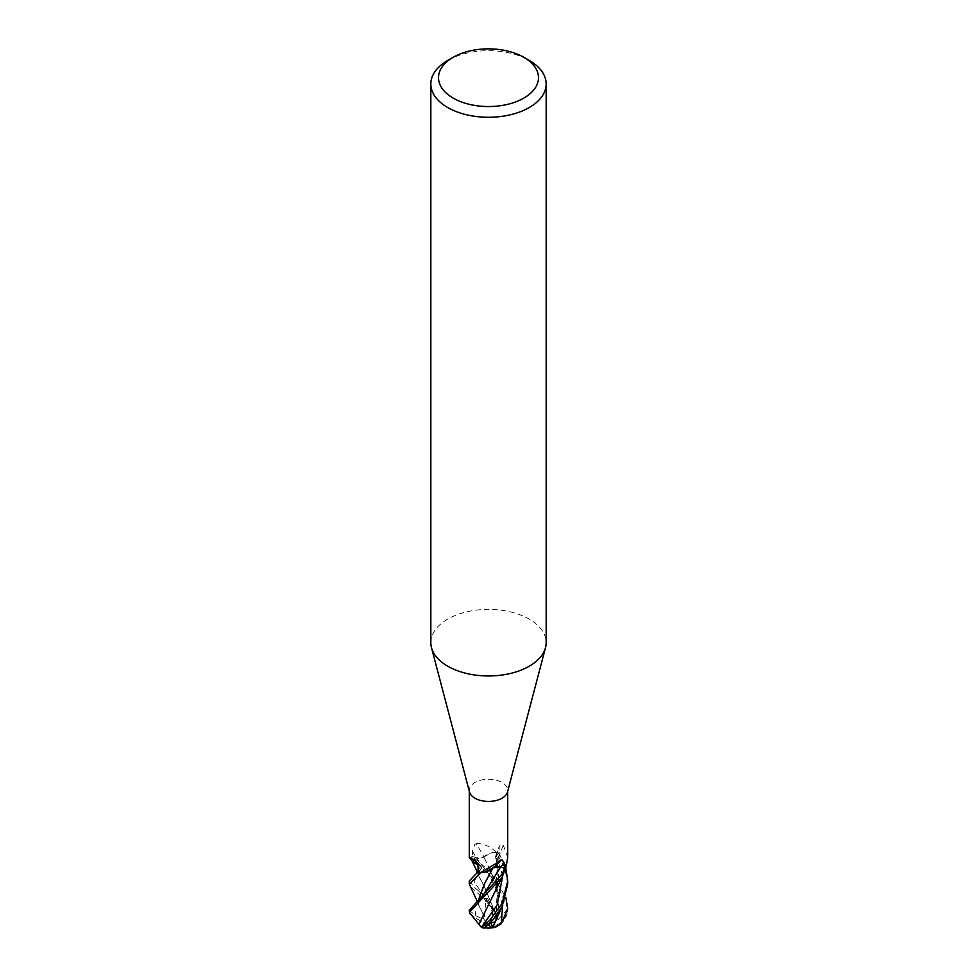 <?xml version="1.0" encoding="UTF-8"?>
<svg xmlns="http://www.w3.org/2000/svg" width="977" height="977" viewBox="0 0 977 977"><rect width="100%" height="100%" fill="white"/><g stroke="black" fill="none" stroke-linecap="round" stroke-linejoin="round"><path stroke-width="0.73" stroke-dasharray="4.88 3.66" d="M469.497 792.005A19.222 11.101 180 0 1 469.278 790.344A19.222 11.101 180 0 1 474.907 782.492A19.222 11.101 180 0 1 495.852 780.086A19.222 11.101 180 0 1 507.722 790.344A19.222 11.101 180 0 1 507.503 792.005M502.703 905.288L495.009 882.39L476.349 857.843L483.981 856.866A325.39 99.202 -123.8 0 0 476.214 843.688L474.907 844.201L472.404 851.15L472.331 856.389L476.324 857.867A5.52 3.187 0 0 0 483.969 856.902A15.29 8.83 180 0 1 495.95 852.2A2.601 1.502 0 0 0 496.194 852.213A19.222 11.101 180 0 1 498.881 853.043L496.316 855.351A5.52 3.187 0 0 0 495.547 856.45A5.52 3.187 0 0 0 497.977 859.76A15.29 8.83 180 0 1 506.135 866.684A2.601 1.502 0 0 0 506.11 866.831M472.294 860.993A15.29 8.83 180 0 1 470.865 858.075A2.601 1.502 -0 0 0 470.89 857.94A19.222 11.101 180 0 1 472.331 856.389L490.833 872.229L505.83 897.301M470.89 857.94L469.278 857.415M430.833 642.671A57.667 33.291 180 0 1 447.722 619.125A57.667 33.291 180 0 1 510.568 611.92A57.667 33.291 180 0 1 546.167 642.671M478.119 871.716L480.684 869.408A5.52 3.187 -0 0 0 480.989 866.281A5.52 3.187 -0 0 0 479.023 864.999A325.39 162.097 140.2 0 0 477.13 862.838M478.058 869.127L479.023 865.036A15.29 8.83 180 0 1 477.729 864.56L479.243 864.975M493.251 867.674A5.52 3.187 -0 0 0 493.031 867.857A15.29 8.83 180 0 1 492.616 868.284M495.95 852.2A323.546 98.64 -123.8 0 0 495.632 851.639C489.355 845.948 482.882 843.298 476.214 843.688M483.444 914.912L496.585 887.629L497.952 859.736A325.39 258.465 -66 0 1 503.277 845.129L499.357 845.911L498.881 853.043L505.805 867.906M506.135 866.684A323.546 257.012 -66 0 1 506.342 866.062M507.722 857.415L503.277 845.129M493.031 867.857A325.39 195.583 82 0 1 497.904 863.289A325.39 195.583 82 0 1 500.786 860.761M447.722 60.44A57.667 33.291 180 0 1 529.278 60.44M469.29 910.246L475.787 915.803L480.892 918.062L483.127 917.989A18.197 3.016 -121.2 0 0 488.5 925.158A14.728 11.272 67.5 0 0 486.876 901.515L469.729 885.846M469.278 880.949L474.907 887.812L487.474 898.376L495.412 912.457L496.939 919.76L496.805 919.076L498.136 919.601L506.55 910.527A18.27 10.552 180 0 1 506.599 910.723A13.898 11.895 110.6 0 1 488.879 924.486A13.898 11.895 110.6 0 1 488.805 924.462A17.501 15.302 117.5 0 0 489.135 924.352A17.501 15.302 117.5 0 0 496.805 919.076M492.493 927.649A18.197 9.77 90.9 0 1 488.5 925.158A14.728 12.616 -69.4 0 0 507.319 911.443L507.271 907.083L494.997 880.204L470.865 857.965A19.222 11.101 180 0 1 472.343 856.377M480.061 925.964A18.197 9.159 150.1 0 0 488.5 925.158L488.121 924.498A17.501 2.907 58.8 0 1 487.95 924.303A17.501 2.907 58.8 0 1 482.931 917.501L484.323 916.463M484.458 916.67L485.679 901.747A18.27 10.552 180 0 1 486.009 901.71A13.898 10.637 -112.5 0 1 488.17 924.462A13.898 10.637 -112.5 0 1 488.121 924.498M497.977 919.809L484.897 887.971L478.938 876.308L477.985 871.716L478.657 875.416L484.922 887.983L498.136 919.613M496.939 919.76A18.197 15.913 -62.5 0 1 488.5 925.158L488.879 924.853A17.501 9.404 -89.1 0 0 489.05 925.036A17.501 9.404 -89.1 0 0 494.069 927.088M492.542 927.6L496.572 917.012L497.146 885.553L483.908 856.927M484.641 927.686L488.879 924.853M488.805 924.462L488.195 924.901A17.501 8.805 -29.9 0 1 487.865 924.987A17.501 8.805 -29.9 0 1 480.195 925.512M470.413 913.666A13.898 1.588 -150.9 0 0 488.121 924.865A13.898 1.588 -150.9 0 0 488.195 924.901M497.952 859.736L495.62 857.745L496.353 855.363L499.32 852.677M493.092 867.832L484.433 883.843M478.022 901.185L478.681 904.946L484.323 916.45M472.404 851.15A323.875 98.738 -123.8 0 1 476.324 857.867L471.683 856.133M507.319 911.443L506.599 909.819L506.599 910.723M506.55 910.527L506.611 909.819M470.865 857.965L472.233 860.92M488.012 924.926A14.728 1.685 29.1 0 1 470.596 914.387M495.644 890.731L497.757 859.784M506.123 866.77L504.828 863.912L497.977 859.723M488.5 925.158L484.787 927.71M495.62 920.09L497.501 886.908L484.006 857.037M507.722 884.038L504.791 867.857L496.145 852.2L491.162 852.945L483.908 856.914M485.337 901.197L486.876 901.515M484.299 916.426L478.938 905.838L477.997 901.197M480.94 872.559L485.838 871.814M478.071 869.2L479.048 865.024M478.95 864.987C481.6 866.184 482.174 867.661 480.647 869.396L478.119 871.692M478.657 875.416C478.095 873.975 478.84 871.899 480.879 869.164L474.065 881.694L495.412 912.445M496.145 852.2A19.222 11.101 180 0 1 498.905 853.055M480.684 869.408A323.875 161.339 140.2 0 0 478.009 866.514M496.316 855.351A323.875 257.269 -66 0 1 498.991 847.914M507.271 907.083A19.222 11.101 180 0 1 507.698 908.866M475.787 915.803L474.639 907.462L481.649 897.716M502.703 875.954L496.353 855.363M496.572 917.012C497.696 914.704 498.319 909.367 498.441 901.026L496.45 889.693L486.925 870.971L477.594 860.615M484.384 898.62A19.222 11.101 180 0 1 487.474 898.376M469.278 791.175L469.278 790.344M480.989 866.281L475.408 860.322M495.547 856.45L499.357 845.911M497.904 863.289L500.883 860.676M507.722 791.175L507.722 790.344M482.003 897.301C478.925 900.501 477.814 903.053 478.681 904.946M481.539 927.197L482.101 926.514M495.62 857.745C499.1 869.799 499.43 879.752 496.585 887.629M478.938 876.308L477.35 872.229M478.938 905.838L477.374 901.686M477.448 889.803L482.382 894.688M478.119 871.618L479.707 870.251M496.206 918.343C495.241 914.362 492.616 909.037 488.317 902.357L482.357 894.663"/><path stroke-width="1.47" d="M523.843 57.301L529.278 60.44A57.667 33.291 180 0 1 546.167 83.985L546.167 642.671A57.667 33.291 180 0 1 545.508 647.678L507.503 792.005A19.222 11.101 180 0 1 502.093 798.185A19.222 11.101 180 0 1 482.504 800.884A19.222 11.101 180 0 1 469.497 792.005L431.492 647.678A57.667 33.291 180 0 1 430.833 642.671L430.833 83.985A57.667 33.291 180 0 1 447.722 60.44L453.169 57.301A49.974 28.846 180 0 1 453.169 57.301A49.974 28.846 180 0 1 523.843 57.301A49.974 28.846 180 0 1 523.831 98.103A49.974 28.846 180 0 1 453.169 98.103A49.974 28.846 180 0 1 453.157 57.301L447.722 60.44M469.278 791.175L469.278 857.415L472.294 860.993A15.29 8.83 180 0 0 477.729 864.56L472.233 860.92M470.658 857.83C468.056 857.256 469.082 857.757 473.723 859.32L475.408 860.322L478.009 866.514L478.119 871.716L469.278 880.949L469.278 884.038L480.855 872.559A19.222 11.101 180 0 1 478.095 871.716A19.222 11.101 180 0 0 480.806 872.546L502.093 859.894L504.596 863.277L504.669 868.37L500.676 866.892A5.52 3.187 -0 0 0 493.251 867.674M545.508 647.678A57.667 33.291 180 0 1 529.278 666.204A57.667 33.291 180 0 1 470.511 674.301A57.667 33.291 180 0 1 431.492 647.678M546.167 83.985A57.667 33.291 180 0 1 529.278 107.519A57.667 33.291 180 0 1 466.432 114.736A57.667 33.291 180 0 1 430.833 83.985M477.13 862.838A325.39 162.097 140.2 0 0 473.723 859.32M507.722 791.175L507.722 857.415L506.11 866.831A19.222 11.101 180 0 1 504.669 868.37L502.093 874.11L469.29 910.246A19.222 19.222 0 0 0 469.595 912.958L469.729 911.834L502.093 877.224L506.123 866.77A19.222 11.101 180 0 1 504.657 868.382M499.381 862.068L492.616 868.284A15.29 8.83 180 0 1 481.05 872.559A2.601 1.502 -0 0 0 480.806 872.546M477.374 901.686L469.278 884.038M505.805 867.906L507.722 880.949L502.093 903.505L489.526 920.542L481.331 927.295L470.45 913.8A18.27 10.552 180 0 1 470.401 913.605A13.898 1.588 -150.9 0 0 470.401 913.629A13.898 1.588 -150.9 0 0 470.413 913.666M484.787 927.71L492.616 920.297L502.178 906.363L507.722 884.038L507.722 880.949M505.83 897.301L507.698 908.866L501.213 923.778L496.108 926.855L492.359 927.686L491.321 922.581A18.27 10.552 180 0 1 490.991 922.618L484.641 927.686A18.551 18.551 0 0 0 492.359 927.686M479.023 924.462L483.444 914.912M493.019 867.894L500.651 866.917L505.317 868.626M484.433 883.843L478.022 901.185M493.873 927.735A18.197 9.77 90.9 0 1 492.493 927.649M470.596 914.387A14.728 1.685 29.1 0 1 469.681 913.324L470.401 913.605A18.551 18.551 0 0 0 470.499 914.032M478.84 924.425L502.263 876.882M491.663 922.105L490.124 923.241M492.701 927.576L502.178 906.363M477.997 901.197L484.836 883.196L492.994 867.723M485.838 871.814L493.092 867.845M481.649 897.716L500.651 866.917A323.875 194.679 82 0 1 504.596 863.277M469.729 911.834A19.222 11.101 180 0 1 469.302 910.051M492.616 920.297A19.222 11.101 180 0 1 489.526 920.542M481.71 926.978L497.183 904.946L502.703 875.954M501.213 923.778L502.703 905.288M481.991 897.326L476.263 902.504M481.539 927.197L482.101 926.514L481.539 927.197M477.35 872.229L471.879 860.505M476.642 872.766L478.119 871.618M481.331 927.295A19.222 19.222 0 0 0 484.018 928.15"/></g></svg>
